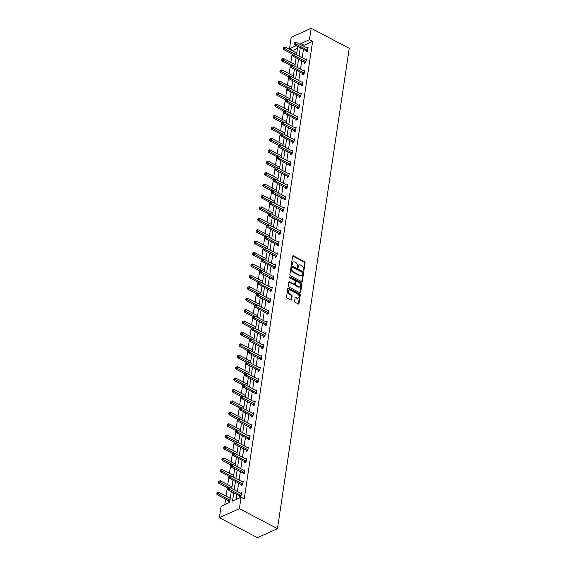 <?xml version="1.0" encoding="UTF-8"?>
<svg xmlns="http://www.w3.org/2000/svg" width="566" height="566" viewBox="0 0 566 566"><rect width="100%" height="100%" fill="white"/><g stroke="black" fill="none" stroke-linecap="round" stroke-linejoin="round"><path stroke-width="0.85" d="M303.44 270.654A0.58 0.41 65.7 0 0 303.949 270.378L305.088 262.751A0.828 0.587 65.7 0 0 304.572 261.704L293.351 255.811A0.828 0.587 65.7 0 0 292.622 256.207L291.483 263.834A0.58 0.41 65.7 0 0 292.353 264.294L292.502 263.303A2.639 1.875 65.7 0 1 293.407 261.945A2.639 1.875 65.7 0 1 294.844 262.051L295.777 262.546A2.639 1.875 65.7 0 1 297.426 265.893L297.277 266.876A0.58 0.41 65.7 0 0 298.155 267.336L298.296 266.353A2.639 1.875 65.7 0 1 299.209 264.994A2.639 1.875 65.7 0 1 300.638 265.1L301.572 265.588A2.639 1.875 65.7 0 1 303.22 268.935L303.072 269.925A0.58 0.41 65.7 0 0 303.44 270.654M303.404 270.64A0.58 0.41 65.7 0 0 303.411 270.626L304.55 262.992A0.828 0.587 65.7 0 0 304.034 261.945L292.813 256.058A0.828 0.587 65.7 0 0 292.686 256.002M292.353 264.294L291.815 264.534A0.58 0.41 65.7 0 0 291.815 264.534L292.502 263.303M298.155 267.336L297.61 267.584A0.58 0.41 65.7 0 0 297.61 267.584L298.296 266.353M294.589 301.275A0.828 0.587 65.7 0 0 295.105 302.315L298.254 303.97A0.828 0.587 65.7 0 0 298.99 303.581L300.256 295.105A0.828 0.587 65.7 0 0 299.739 294.058L288.519 288.172A0.828 0.587 65.7 0 0 287.79 288.561L286.523 297.037A0.828 0.587 65.7 0 0 287.04 298.077L290.839 300.079A0.828 0.587 65.7 0 0 291.568 299.683L292.113 296.06A0.828 0.587 65.7 0 0 291.596 295.013L289.707 294.023A2.207 1.564 65.7 0 1 288.342 291.978A2.207 1.564 65.7 0 1 289.085 290.089A2.207 1.564 65.7 0 1 290.287 290.181L297.674 294.058A2.207 1.564 65.7 0 1 299.039 296.103A2.207 1.564 65.7 0 1 298.289 297.992A2.207 1.564 65.7 0 1 297.093 297.9L295.862 297.256A0.828 0.587 65.7 0 0 295.134 297.645L294.589 301.275M309.446 39.712L312.616 41.382L244.236 498.915L241.066 497.245L239.361 508.664L277.46 528.665L349.25 48.308L311.151 28.3L309.446 39.712L300.893 43.582L300.737 44.643M301.593 281.635A0.828 0.587 65.7 0 0 302.322 281.245L303.588 272.77A0.828 0.587 65.7 0 0 303.072 271.722L291.858 265.829A0.828 0.587 65.7 0 0 291.129 266.225L289.856 274.701A0.828 0.587 65.7 0 0 290.372 275.741L301.593 281.635M301.919 283.934L300.652 292.41A0.828 0.587 65.7 0 1 299.923 292.806L288.702 286.912A0.828 0.587 65.7 0 1 288.193 285.865L288.731 282.236A0.828 0.587 65.7 0 1 289.459 281.847L294.016 284.238A0.828 0.587 65.7 0 0 294.745 283.849L295.105 281.444A0.828 0.587 65.7 0 0 294.589 280.396L289.849 277.906A0.58 0.41 65.7 0 1 289.997 276.901L301.409 282.894A0.828 0.587 65.7 0 1 301.919 283.934L301.381 284.182L300.114 292.657L300.652 292.41M231.275 491.571L229.655 502.41L221.108 506.28L219.396 517.692L257.495 537.7L277.46 528.665M232.06 486.314L231.43 486.597M235.47 463.483L234.848 463.766M238.887 440.652L238.258 440.942M242.298 417.828L241.668 418.111M245.708 394.997L245.078 395.28M249.118 372.166L248.495 372.449M252.535 349.335L251.905 349.625M255.945 326.511L255.316 326.794M259.355 303.68L258.726 303.963M262.765 280.849L262.143 281.132M266.183 258.025L265.553 258.308M269.593 235.194L268.963 235.477M273.003 212.363L272.373 212.646M276.413 189.532L275.791 189.822M279.823 166.708L279.201 166.991M283.241 143.877L282.611 144.16M286.651 121.046L286.021 121.329M290.061 98.215L289.438 98.505M293.471 75.391L292.848 75.674M296.888 52.56L296.259 52.843M297.539 48.209L292.657 50.416L292.587 50.912M292.127 53.968L290.874 62.331M290.422 65.38L289.169 73.743M288.717 76.792L287.464 85.162M287.012 88.211L285.759 96.574M285.306 99.623L284.054 107.986M283.601 111.042L282.349 119.405M281.889 122.454L280.644 130.817M280.184 133.866L278.939 142.229M278.479 145.285L277.234 153.648M276.774 156.697L275.522 165.06M275.069 168.109L273.817 176.472M273.364 179.528L272.112 187.891M271.659 190.94L270.406 199.303M269.954 202.352L268.701 210.722M268.242 213.771L266.996 222.134M266.536 225.183L265.291 233.546M264.831 236.602L263.586 244.965M263.126 248.014L261.874 256.377M261.421 259.426L260.169 267.789M259.716 270.845L258.464 279.208M258.011 282.257L256.759 290.62M256.306 293.669L255.054 302.032M254.594 305.088L253.349 313.451M252.889 316.5L251.644 324.863M251.184 327.912L249.939 336.282M249.479 339.331L248.226 347.694M247.774 350.743L246.521 359.106M246.069 362.162L244.816 370.525M244.363 373.574L243.111 381.937M242.658 384.986L241.406 393.349M240.953 396.405L239.701 404.768M239.241 407.817L237.996 416.18M237.536 419.229L236.291 427.592M235.831 430.648L234.586 439.011M234.126 442.06L232.874 450.423M232.421 453.472L231.169 461.835M230.716 464.891L229.463 473.254M229.011 476.303L227.758 484.666M227.306 487.722L226.053 496.085M225.593 499.134L224.78 504.617M295.183 63.972L294.553 64.262M291.766 86.803L291.143 87.086M288.356 109.634L287.726 109.917M284.946 132.465L284.316 132.748M281.535 155.289L280.906 155.572M278.118 178.12L277.496 178.403M274.708 200.951L274.078 201.234M271.298 223.775L270.668 224.065M267.888 246.606L267.258 246.889M264.471 269.437L263.848 269.72M261.06 292.268L260.431 292.551M257.65 315.092L257.021 315.382M254.24 337.923L253.61 338.206M250.823 360.754L250.2 361.037M247.413 383.585L246.79 383.868M244.003 406.409L243.373 406.692M240.592 429.24L239.963 429.523M237.182 452.071L236.553 452.354M233.765 474.895L233.142 475.185M230.355 497.726L229.725 498.009M229.81 501.384L228.841 501.823L228.961 501.002M292.657 50.416L289.481 48.747L291.193 37.335L311.151 28.3M219.396 517.692L239.361 508.664M233.751 492.866L232.513 501.115L241.066 497.245M300.277 47.7L299.025 56.062M298.572 59.112L297.32 67.474M296.867 70.531L295.615 78.893M295.162 81.943L293.91 90.305M293.457 93.355L292.205 101.717M291.752 104.774L290.5 113.136M290.04 116.186L288.794 124.548M288.335 127.598L287.089 135.96M286.629 139.017L285.384 147.379M284.924 150.429L283.672 158.791M283.219 161.841L281.967 170.203M281.514 173.26L280.262 181.622M279.809 184.672L278.557 193.034M278.104 196.091L276.852 204.453M276.392 207.503L275.147 215.865M274.687 218.915L273.442 227.277M272.982 230.334L271.737 238.696M271.277 241.746L270.024 250.108M269.572 253.158L268.319 261.52M267.867 264.577L266.614 272.939M266.161 275.989L264.909 284.351M264.456 287.401L263.204 295.763M262.751 298.82L261.499 307.182M261.039 310.232L259.794 318.594M259.334 321.651L258.089 330.013M257.629 333.063L256.384 341.425M255.924 344.475L254.672 352.837M254.219 355.894L252.967 364.256M252.514 367.306L251.262 375.668M250.809 378.718L249.556 387.08M249.104 390.137L247.851 398.499M247.392 401.549L246.146 409.911M245.686 412.961L244.441 421.323M243.981 424.38L242.736 432.742M242.276 435.792L241.024 444.154M240.571 447.211L239.319 455.573M238.866 458.623L237.614 466.985M237.161 470.035L235.909 478.397M235.456 481.454L234.204 489.816M296.358 45.641L289.481 48.747M231.735 488.515L232.98 480.152M233.44 477.103L234.685 468.74M235.145 465.684L236.397 457.321M236.85 454.272L238.102 445.909M238.555 442.86L239.807 434.497M240.26 431.441L241.512 423.078M241.965 420.029L243.217 411.666M243.67 408.617L244.922 400.254M245.382 397.198L246.627 388.835M247.087 385.786L248.333 377.423M248.792 374.374L250.038 366.011M250.497 362.955L251.75 354.592M252.203 351.543L253.455 343.18M253.908 340.124L255.16 331.761M255.613 328.712L256.865 320.349M257.318 317.3L258.57 308.937M259.03 305.881L260.275 297.518M260.735 294.469L261.98 286.106M262.44 283.057L263.685 274.694M264.145 271.638L265.397 263.275M265.85 260.226L267.102 251.863M267.555 248.814L268.808 240.451M269.26 237.395L270.513 229.032M270.965 225.983L272.218 217.62M272.671 214.564L273.923 206.201M274.383 203.152L275.628 194.789M276.088 191.74L277.333 183.377M277.793 180.321L279.038 171.958M279.498 168.909L280.75 160.546M281.203 157.497L282.455 149.134M282.908 146.078L284.16 137.715M284.613 134.666L285.865 126.303M286.318 123.254L287.57 114.891M288.03 111.835L289.276 103.472M289.735 100.423L290.981 92.06M291.44 89.004L292.686 80.641M293.146 77.592L294.398 69.229M294.851 66.18L296.103 57.817M296.556 54.761L297.808 46.398M312.616 41.382L304.069 45.252L303.907 46.313M303.454 49.362L302.202 57.725M301.749 60.781L300.496 69.144M300.044 72.193L298.791 80.556M298.339 83.612L297.086 91.975M296.626 95.024L295.381 103.387M294.921 106.436L293.676 114.799M293.216 117.855L291.971 126.218M291.511 129.267L290.259 137.63M289.806 140.679L288.554 149.042M288.101 152.098L286.849 160.461M286.396 163.51L285.144 171.873M284.691 174.922L283.439 183.285M282.979 186.341L281.734 194.704M281.274 197.753L280.029 206.116M279.569 209.172L278.323 217.535M277.864 220.584L276.611 228.947M276.158 231.996L274.906 240.359M274.453 243.415L273.201 251.778M272.748 254.827L271.496 263.19M271.043 266.239L269.791 274.602M269.338 277.658L268.086 286.021M267.626 289.07L266.381 297.433M265.921 300.482L264.676 308.845M264.216 311.901L262.971 320.264M262.511 323.313L261.259 331.676M260.806 334.732L259.553 343.095M259.101 346.144L257.848 354.507M257.396 357.556L256.143 365.919M255.69 368.975L254.438 377.338M253.978 380.387L252.733 388.75M252.273 391.799L251.028 400.162M250.568 403.218L249.323 411.581M248.863 414.63L247.611 422.993M247.158 426.042L245.906 434.405M245.453 437.461L244.201 445.824M243.748 448.873L242.496 457.236M242.043 460.292L240.791 468.655M240.331 471.704L239.085 480.067M238.626 483.116L237.38 491.479M236.921 494.535L236.185 499.453M304.069 45.252L300.893 43.582M240.515 493.127L241.526 492.675L240.982 496.332L239.63 496.941L239.751 496.12M242.22 481.716L243.231 481.256L242.687 484.913L241.335 485.529L241.456 484.708M243.932 470.296L244.936 469.844L244.392 473.501L243.04 474.11L243.168 473.296M245.637 458.885L246.642 458.432L246.097 462.089L244.745 462.698L244.873 461.877M247.342 447.473L248.347 447.013L247.802 450.67L246.458 451.286L246.578 450.465M249.047 436.053L250.059 435.601L249.507 439.258L248.163 439.867L248.283 439.053M250.752 424.642L251.764 424.189L251.212 427.846L249.868 428.455L249.988 427.634M252.457 413.23L253.469 412.77L252.917 416.427L251.573 417.043L251.693 416.222M254.162 401.81L255.174 401.358L254.629 405.015L253.278 405.624L253.398 404.803M255.867 390.398L256.879 389.939L256.334 393.603L254.983 394.212L255.103 393.391M257.58 378.987L258.584 378.527L258.039 382.184L256.688 382.793L256.815 381.979M259.285 367.567L260.289 367.115L259.744 370.772L258.393 371.381L258.52 370.56M260.99 356.156L261.994 355.696L261.45 359.353L260.098 359.969L260.226 359.148M262.695 344.736L263.699 344.284L263.155 347.941L261.81 348.55L261.931 347.736M264.4 333.324L265.412 332.872L264.86 336.529L263.515 337.138L263.636 336.317M266.105 321.913L267.117 321.453L266.565 325.11L265.221 325.726L265.341 324.905M267.81 310.493L268.822 310.041L268.277 313.698L266.926 314.307L267.046 313.493M269.515 299.081L270.527 298.629L269.982 302.286L268.631 302.895L268.751 302.074M271.22 287.67L272.232 287.21L271.687 290.867L270.336 291.483L270.456 290.662M272.932 276.25L273.937 275.798L273.392 279.455L272.041 280.064L272.168 279.243M274.637 264.838L275.642 264.379L275.097 268.043L273.746 268.652L273.873 267.831M276.342 253.427L277.347 252.967L276.802 256.624L275.458 257.233L275.578 256.419M278.048 242.007L279.059 241.555L278.507 245.212L277.163 245.821L277.283 245M279.753 230.595L280.764 230.136L280.212 233.793L278.868 234.409L278.988 233.588M281.458 219.184L282.469 218.724L281.925 222.381L280.573 222.99L280.694 222.176M283.163 207.764L284.174 207.312L283.63 210.969L282.278 211.578L282.399 210.757M284.868 196.352L285.88 195.893L285.335 199.55L283.983 200.166L284.104 199.345M286.58 184.933L287.585 184.481L287.04 188.138L285.689 188.747L285.816 187.933M288.285 173.521L289.29 173.069L288.745 176.726L287.394 177.335L287.521 176.514M289.99 162.109L290.995 161.65L290.45 165.307L289.099 165.923L289.226 165.102M291.695 150.69L292.707 150.238L292.155 153.895L290.811 154.504L290.931 153.683M293.4 139.278L294.412 138.819L293.86 142.483L292.516 143.092L292.636 142.271M295.105 127.866L296.117 127.407L295.565 131.064L294.221 131.673L294.341 130.859M296.81 116.447L297.822 115.995L297.277 119.652L295.926 120.261L296.046 119.44M298.515 105.035L299.527 104.576L298.982 108.233L297.631 108.849L297.751 108.028M300.221 93.623L301.232 93.164L300.688 96.821L299.336 97.43L299.456 96.616M301.933 82.204L302.937 81.752L302.393 85.409L301.041 86.018L301.169 85.197M303.638 70.792L304.642 70.333L304.098 73.99L302.746 74.606L302.874 73.785M305.343 59.373L306.348 58.921L305.803 62.578L304.458 63.187L304.579 62.373M307.048 47.961L308.06 47.509L307.508 51.166L306.164 51.775L306.284 50.954M299.209 264.994L298.664 265.235A2.639 1.875 65.7 0 0 297.758 266.593M293.407 261.945L292.87 262.192A2.639 1.875 65.7 0 0 291.964 263.551M301.728 281.684A0.828 0.587 65.7 0 0 301.784 281.486L303.051 273.01A0.828 0.587 65.7 0 0 302.534 271.97L291.32 266.077A0.828 0.587 65.7 0 0 291.186 266.027M302.598 273.102A0.58 0.41 65.7 0 0 302.237 272.366L292.389 267.194A0.58 0.41 65.7 0 0 291.879 267.47L291.723 268.51A2.639 1.875 65.7 0 0 293.379 271.857L300.107 275.394A2.639 1.875 65.7 0 0 301.536 275.5A2.639 1.875 65.7 0 0 302.442 274.142L302.598 273.102M291.851 267.442A0.58 0.41 65.7 0 0 291.341 267.718L291.879 267.47M301.536 275.5L300.999 275.741A2.639 1.875 65.7 0 1 299.57 275.635L292.834 272.105A2.639 1.875 65.7 0 1 291.186 268.758L291.341 267.718M294.462 284.274L293.924 284.514A0.828 0.587 65.7 0 1 293.471 284.479L288.922 282.094A0.828 0.587 65.7 0 0 288.794 282.038M289.488 277.163L300.864 283.134L301.409 282.894M298.735 286.714A2.207 1.564 65.7 0 0 299.93 286.806A2.207 1.564 65.7 0 0 300.68 284.917A2.207 1.564 65.7 0 0 299.308 282.873L296.704 281.507A0.828 0.587 65.7 0 0 295.976 281.896L295.615 284.302A0.828 0.587 65.7 0 0 296.131 285.349L298.735 286.714L298.197 286.962A2.207 1.564 65.7 0 0 299.393 287.047L299.93 286.806M296.259 281.472L295.721 281.719A0.828 0.587 65.7 0 0 295.438 282.144L295.976 281.896M298.197 286.962L295.594 285.597A0.828 0.587 65.7 0 1 295.077 284.549L295.438 282.144M301.381 284.182A0.828 0.587 65.7 0 0 300.864 283.134M298.289 297.992L297.751 298.232A2.207 1.564 65.7 0 1 296.556 298.148L295.325 297.497A0.828 0.587 65.7 0 0 295.197 297.447M289.085 290.089L288.547 290.337A2.207 1.564 65.7 0 0 287.797 292.226A2.207 1.564 65.7 0 0 289.169 294.263L289.707 294.023M290.966 300.129A0.828 0.587 65.7 0 0 291.03 299.93L291.575 296.301A0.828 0.587 65.7 0 0 291.058 295.254L289.169 294.263M298.388 304.02A0.828 0.587 65.7 0 0 298.445 303.822L299.711 295.346A0.828 0.587 65.7 0 0 299.195 294.306L287.981 288.412A0.828 0.587 65.7 0 0 287.846 288.363M296.803 53.126L285.243 47.063L284.974 48.888L283.623 49.504L292.473 54.145M283.821 48.089L283.934 47.36L283.283 48.336L283.821 48.089L294.051 53.657M283.934 47.36L285.243 47.063M283.623 49.504L283.283 48.336M307.635 50.346L307.543 50.254A0.842 0.594 65.7 0 0 307.317 50.077L295.763 44.007L296.032 42.181L307.593 48.244A0.842 0.594 65.7 0 0 307.833 48.315L307.932 48.322M306.786 51.492L306.199 50.862A0.842 0.594 65.7 0 0 305.965 50.685L294.412 44.615L295.763 44.007L294.61 43.207L294.723 42.478L294.179 42.719L294.072 43.455L294.61 43.207M294.072 43.455L294.412 44.615M296.032 42.181L294.723 42.478M295.098 64.545A0.842 0.594 -114.3 0 1 295.091 64.545L283.538 58.475L283.262 60.307L281.918 60.916L290.768 65.564L290.662 66.279L291.2 66.038L291.306 65.302L290.768 65.55M282.116 59.508L282.229 58.772L281.578 59.748L282.116 59.508L292.339 65.069M282.229 58.772L283.538 58.475M281.918 60.916L281.578 59.748M293.386 75.957L281.833 69.887L281.557 71.719L280.212 72.328L289.063 76.976L288.957 77.698L289.601 76.721L289.063 76.962M280.411 70.92L280.524 70.191L279.873 71.167L280.411 70.92L290.634 76.488M280.524 70.191L281.833 69.887M280.212 72.328L279.873 71.167M305.923 61.758L305.838 61.666A0.842 0.594 65.7 0 0 305.612 61.489L294.051 55.418L294.327 53.593L305.881 59.663A0.842 0.594 65.7 0 0 306.128 59.734L306.227 59.741M305.081 62.904L304.494 62.281A0.842 0.594 65.7 0 0 304.26 62.097L292.707 56.034L294.051 55.418L292.905 54.626L293.018 53.89L292.473 54.138L292.367 54.867L292.905 54.626M292.367 54.867L292.707 56.034M294.327 53.593L293.018 53.89M304.218 73.177L304.133 73.085A0.842 0.594 65.7 0 0 303.907 72.908L292.346 66.838L292.622 65.005L304.175 71.075A0.842 0.594 65.7 0 0 304.423 71.146L304.522 71.153M303.376 74.323L302.782 73.693A0.842 0.594 65.7 0 0 302.555 73.516L291.002 67.446L292.346 66.838L291.2 66.038M290.662 66.279L291.002 67.446M292.622 65.005L291.306 65.302M291.681 87.376A0.842 0.594 -114.3 0 1 291.681 87.369L280.128 81.306L279.852 83.131L278.507 83.747L287.358 88.395M278.705 82.332L278.812 81.603L278.168 82.579L278.705 82.332L288.929 87.9M278.812 81.603L280.128 81.306M278.507 83.747L278.168 82.579M302.513 84.589L302.428 84.497A0.842 0.594 65.7 0 0 302.202 84.32L290.641 78.249L290.917 76.424L302.47 82.487A0.842 0.594 65.7 0 0 302.718 82.558L302.817 82.565M301.671 85.735L301.077 85.105A0.842 0.594 65.7 0 0 300.85 84.928L289.297 78.858L290.641 78.249L289.495 77.45M288.957 77.698L289.297 78.858M290.917 76.424L289.601 76.721M289.976 98.788L278.422 92.718L278.147 94.55L276.795 95.159L285.653 99.807L285.54 100.529L286.085 100.281L286.191 99.552L285.653 99.793M277 93.751L277.107 93.015L276.463 93.991L277 93.751L287.224 99.312M277.107 93.015L278.422 92.718M276.795 95.159L276.463 93.991M300.808 96.001L300.723 95.909A0.842 0.594 65.7 0 0 300.489 95.732L288.936 89.669L289.212 87.836L300.765 93.906A0.842 0.594 65.7 0 0 301.013 93.977L301.112 93.984M299.966 97.147L299.372 96.524A0.842 0.594 65.7 0 0 299.145 96.347L287.585 90.277L288.936 89.669L287.79 88.869L287.896 88.133L287.252 89.11L287.79 88.869M287.252 89.11L287.585 90.277M289.212 87.836L287.896 88.133M288.271 110.2L276.717 104.137L276.441 105.962L275.09 106.571L283.941 111.219L283.835 111.941L284.38 111.693L284.486 110.964L283.948 111.205M275.295 105.163L275.401 104.434L274.751 105.41L275.295 105.163L285.519 110.731M275.401 104.434L276.717 104.137M275.09 106.571L274.751 105.41M299.103 107.42L299.018 107.328A0.842 0.594 65.7 0 0 298.784 107.151L287.231 101.081L287.507 99.248L299.06 105.318A0.842 0.594 65.7 0 0 299.308 105.389L299.407 105.396M298.261 108.566L297.666 107.936A0.842 0.594 65.7 0 0 297.44 107.759L285.88 101.689L287.231 101.081L286.085 100.281M285.54 100.529L285.88 101.689M287.507 99.248L286.191 99.552M286.566 121.619L275.005 115.549L274.736 117.374L273.385 117.99L282.236 122.638M273.59 116.575L273.696 115.846L273.045 116.822L273.59 116.575L283.814 122.143M273.696 115.846L275.005 115.549M273.385 117.99L273.045 116.822M297.398 118.832L297.313 118.74A0.842 0.594 65.7 0 0 297.079 118.563L285.526 112.493L285.795 110.667L297.355 116.73A0.842 0.594 65.7 0 0 297.596 116.808L297.702 116.808M296.549 119.978L295.961 119.348A0.842 0.594 65.7 0 0 295.735 119.171L284.174 113.108L285.526 112.493L284.38 111.693M283.835 111.941L284.174 113.108M285.795 110.667L284.486 110.964M284.861 133.031L273.3 126.961L273.031 128.793L271.68 129.402L280.531 134.05L280.425 134.772L281.076 133.795L280.538 134.036M271.878 127.994L271.991 127.258L271.34 128.234L271.878 127.994L282.109 133.555M271.991 127.258L273.3 126.961M271.68 129.402L271.34 128.234M295.693 130.244L295.601 130.152A0.842 0.594 65.7 0 0 295.374 129.975L283.821 123.912L284.09 122.079L295.65 128.149A0.842 0.594 65.7 0 0 295.891 128.22L295.99 128.227M294.844 131.39L294.256 130.767A0.842 0.594 65.7 0 0 294.023 130.59L282.469 124.52L283.821 123.912L282.667 123.112L282.781 122.376L282.13 123.353L282.667 123.112M282.13 123.353L282.469 124.52M284.09 122.079L282.781 122.376M283.156 144.443L271.595 138.38L271.326 140.205L269.975 140.814L278.826 145.462L278.72 146.184L279.371 145.207L278.826 145.455M270.173 139.406L270.286 138.677L269.635 139.653L270.173 139.406L280.403 144.974M270.286 138.677L271.595 138.38M269.975 140.814L269.635 139.653M293.987 141.663L293.895 141.571A0.842 0.594 65.7 0 0 293.669 141.394L282.116 135.324L282.384 133.491L293.945 139.561A0.842 0.594 65.7 0 0 294.186 139.632L294.285 139.639M293.138 142.809L292.551 142.179A0.842 0.594 65.7 0 0 292.318 142.002L280.764 135.932L282.116 135.324L280.962 134.524M280.425 134.772L280.764 135.932M282.384 133.491L281.076 133.795M281.451 155.862L269.89 149.792L269.614 151.624L268.27 152.233L277.121 156.881M268.468 150.825L268.581 150.089L267.93 151.065L268.468 150.825L278.691 156.386M268.581 150.089L269.89 149.792M268.27 152.233L267.93 151.065M292.282 153.075L292.19 152.983A0.842 0.594 65.7 0 0 291.964 152.806L280.403 146.736L280.679 144.91L292.24 150.981A0.842 0.594 65.7 0 0 292.481 151.051L292.58 151.051M291.433 154.221L290.846 153.591A0.842 0.594 65.7 0 0 290.613 153.414L279.059 147.351L280.403 146.736L279.257 145.936M278.72 146.184L279.059 147.351M280.679 144.91L279.371 145.207M279.738 167.274L268.185 161.204L267.909 163.036L266.565 163.645L275.416 168.293L275.309 169.015L275.953 168.038L275.416 168.279M266.763 162.237L266.876 161.508L266.225 162.477L266.763 162.237L276.986 167.805M266.876 161.508L268.185 161.204M266.565 163.645L266.225 162.477M290.57 164.494L290.485 164.402A0.842 0.594 65.7 0 0 290.259 164.218L278.698 158.155L278.974 156.322L290.528 162.392A0.842 0.594 65.7 0 0 290.775 162.463L290.874 162.47M289.728 165.633L289.141 165.01A0.842 0.594 65.7 0 0 288.908 164.833L277.354 158.763L278.698 158.155L277.552 157.355L277.665 156.619L277.121 156.867L277.015 157.596L277.552 157.355M277.015 157.596L277.354 158.763M278.974 156.322L277.665 156.619M278.033 178.686L266.48 172.623L266.204 174.448L264.86 175.064L273.711 179.705L273.604 180.427L274.142 180.186L274.248 179.45L273.711 179.698M265.058 173.649L265.164 172.92L264.52 173.896L265.058 173.649L275.281 179.217M265.164 172.92L266.48 172.623M264.86 175.064L264.52 173.896M288.865 175.906L288.78 175.814A0.842 0.594 65.7 0 0 288.554 175.637L276.993 169.567L277.269 167.741L288.823 173.804A0.842 0.594 65.7 0 0 289.07 173.875L289.169 173.882M288.023 177.052L287.429 176.422A0.842 0.594 65.7 0 0 287.203 176.245L275.649 170.175L276.993 169.567L275.847 168.767M275.309 169.015L275.649 170.175M277.269 167.741L275.953 168.038M276.328 190.105L264.775 184.035L264.499 185.867L263.155 186.476L272.005 191.124M263.353 185.068L263.459 184.332L262.815 185.308L263.353 185.068L273.576 190.629M263.459 184.332L264.775 184.035M263.155 186.476L262.815 185.308M287.16 187.318L287.075 187.226A0.842 0.594 65.7 0 0 286.849 187.049L275.288 180.979L275.564 179.153L287.118 185.224A0.842 0.594 65.7 0 0 287.365 185.294L287.464 185.301M286.318 188.464L285.724 187.841A0.842 0.594 65.7 0 0 285.497 187.657L273.937 181.594L275.288 180.979L274.142 180.186M273.604 180.427L273.937 181.594M275.564 179.153L274.248 179.45M274.623 201.517L263.07 195.447L262.794 197.279L261.442 197.888L270.3 202.536L270.187 203.258L270.732 203.01L270.838 202.281L270.3 202.522M261.648 196.48L261.754 195.751L261.11 196.727L261.648 196.48L271.871 202.048M261.754 195.751L263.07 195.447M261.442 197.888L261.11 196.727M285.455 198.737L285.37 198.645A0.842 0.594 65.7 0 0 285.137 198.468L273.583 192.398L273.859 190.565L285.413 196.635A0.842 0.594 65.7 0 0 285.66 196.706L285.759 196.713M284.613 199.883L284.019 199.253A0.842 0.594 65.7 0 0 283.792 199.076L272.232 193.006L273.583 192.398L272.437 191.598L272.543 190.862L271.892 191.839L272.437 191.598M271.892 191.839L272.232 193.006M273.859 190.565L272.543 190.862M272.918 212.929L261.365 206.866L261.089 208.691L259.737 209.307L268.588 213.955L268.482 214.67L269.02 214.429L269.133 213.693L268.595 213.941M259.943 207.892L260.049 207.163L259.398 208.139L259.943 207.892L270.166 213.46M260.049 207.163L261.365 206.866M259.737 209.307L259.398 208.139M283.75 210.149L283.665 210.057A0.842 0.594 65.7 0 0 283.432 209.88L271.878 203.81L272.154 201.984L283.707 208.047A0.842 0.594 65.7 0 0 283.955 208.118L284.054 208.125M282.901 211.295L282.314 210.665A0.842 0.594 65.7 0 0 282.087 210.488L270.527 204.418L271.878 203.81L270.732 203.01M270.187 203.258L270.527 204.418M272.154 201.984L270.838 202.281M271.213 224.348L259.653 218.278L259.384 220.11L258.032 220.719L266.883 225.367M258.238 219.311L258.344 218.575L257.693 219.551L258.238 219.311L268.461 224.872M258.344 218.575L259.653 218.278M258.032 220.719L257.693 219.551M282.045 221.561L281.96 221.469A0.842 0.594 65.7 0 0 281.726 221.292L270.173 215.229L270.442 213.396L282.002 219.466A0.842 0.594 65.7 0 0 282.243 219.537L282.342 219.544M281.196 222.707L280.609 222.084A0.842 0.594 65.7 0 0 280.382 221.907L268.822 215.837L270.173 215.229L269.02 214.429M268.482 214.67L268.822 215.837M270.442 213.396L269.133 213.693M269.508 235.76L257.947 229.697L257.679 231.522L256.327 232.131L265.178 236.779L265.072 237.501L265.723 236.524L265.178 236.765M256.525 230.723L256.639 229.994L255.988 230.97L256.525 230.723L266.756 236.291M256.639 229.994L257.947 229.697M256.327 232.131L255.988 230.97M280.34 232.98L280.248 232.888A0.842 0.594 65.7 0 0 280.021 232.711L268.468 226.641L268.737 224.808L280.297 230.878A0.842 0.594 65.7 0 0 280.538 230.949L280.637 230.956M279.491 234.126L278.904 233.496A0.842 0.594 65.7 0 0 278.67 233.319L267.117 227.249L268.468 226.641L267.315 225.841L267.428 225.112L266.89 225.353L266.777 226.089L267.315 225.841M266.777 226.089L267.117 227.249M268.737 224.808L267.428 225.112M267.803 247.179L256.242 241.109L255.974 242.934L254.622 243.55L263.473 248.198L263.367 248.913L264.018 247.936L263.473 248.184M254.82 242.135L254.933 241.406L254.283 242.382L254.82 242.135L265.051 247.703M254.933 241.406L256.242 241.109M254.622 243.55L254.283 242.382M278.635 244.392L278.543 244.3A0.842 0.594 65.7 0 0 278.316 244.123L266.763 238.053L267.032 236.227L278.592 242.29A0.842 0.594 65.7 0 0 278.833 242.368L278.932 242.368M277.786 245.538L277.199 244.908A0.842 0.594 65.7 0 0 276.965 244.731L265.412 238.668L266.763 238.053L265.61 237.253M265.072 237.501L265.412 238.668M267.032 236.227L265.723 236.524M266.098 258.591A0.842 0.594 -114.3 0 1 266.091 258.591L254.537 252.521L254.261 254.353L252.917 254.962L261.768 259.61M253.115 253.554L253.228 252.818L252.578 253.794L253.115 253.554L263.339 259.115M253.228 252.818L254.537 252.521M252.917 254.962L252.578 253.794M276.923 255.804L276.838 255.712A0.842 0.594 65.7 0 0 276.611 255.535L265.051 249.472L265.327 247.639L276.88 253.71A0.842 0.594 65.7 0 0 277.128 253.78L277.227 253.787M276.081 256.95L275.493 256.327A0.842 0.594 65.7 0 0 275.26 256.15L263.706 250.08L265.051 249.472L263.905 248.672M263.367 248.913L263.706 250.08M265.327 247.639L264.018 247.936M264.386 270.003L252.832 263.94L252.556 265.765L251.212 266.374L260.063 271.022L259.957 271.744L260.494 271.496L260.601 270.767L260.063 271.015M251.41 264.966L251.516 264.237L250.872 265.213L251.41 264.966L261.634 270.534M251.516 264.237L252.832 263.94M251.212 266.374L250.872 265.213M275.218 267.223L275.133 267.131A0.842 0.594 65.7 0 0 274.906 266.954L263.346 260.884L263.622 259.051L275.175 265.121A0.842 0.594 65.7 0 0 275.423 265.192L275.522 265.199M274.376 268.369L273.781 267.739A0.842 0.594 65.7 0 0 273.555 267.562L262.001 261.492L263.346 260.884L262.2 260.084L262.306 259.355L261.768 259.596L261.662 260.332L262.2 260.084M261.662 260.332L262.001 261.492M263.622 259.051L262.306 259.355M262.681 281.422L251.127 275.352L250.851 277.184L249.507 277.793L258.358 282.441L258.252 283.156L258.789 282.915L258.895 282.179L258.358 282.427M249.705 276.385L249.811 275.649L249.167 276.625L249.705 276.385L259.928 281.946M249.811 275.649L251.127 275.352M249.507 277.793L249.167 276.625M273.512 278.635L273.428 278.543A0.842 0.594 65.7 0 0 273.201 278.366L261.641 272.296L261.916 270.47L273.47 276.541A0.842 0.594 65.7 0 0 273.718 276.611L273.817 276.611M272.671 279.781L272.076 279.151A0.842 0.594 65.7 0 0 271.85 278.974L260.296 272.911L261.641 272.296L260.494 271.496M259.957 271.744L260.296 272.911M261.916 270.47L260.601 270.767M260.976 292.834L249.422 286.764L249.146 288.596L247.795 289.205L256.653 293.853M248 287.797L248.106 287.068L247.462 288.037L248 287.797L258.223 293.365M248.106 287.068L249.422 286.764M247.795 289.205L247.462 288.037M271.807 290.054L271.722 289.962A0.842 0.594 65.7 0 0 271.489 289.778L259.935 283.715L260.211 281.882L271.765 287.952A0.842 0.594 65.7 0 0 272.013 288.023L272.112 288.03M270.965 291.193L270.371 290.57A0.842 0.594 65.7 0 0 270.145 290.393L258.584 284.323L259.935 283.715L258.789 282.915M258.252 283.156L258.584 284.323M260.211 281.882L258.895 282.179M259.27 304.246L247.717 298.183L247.441 300.008L246.09 300.624L254.941 305.265L254.834 305.987L255.379 305.746L255.485 305.01L254.948 305.258M246.295 299.209L246.401 298.48L245.75 299.456L246.295 299.209L256.518 304.777M246.401 298.48L247.717 298.183M246.09 300.624L245.75 299.456M270.102 301.466L270.017 301.374A0.842 0.594 65.7 0 0 269.784 301.197L258.23 295.127L258.506 293.301L270.06 299.364A0.842 0.594 65.7 0 0 270.307 299.435L270.406 299.442M269.26 302.612L268.666 301.982A0.842 0.594 65.7 0 0 268.44 301.805L256.879 295.735L258.23 295.127L257.084 294.327L257.19 293.598L256.54 294.575L257.084 294.327M256.54 294.575L256.879 295.735M258.506 293.301L257.19 293.598M257.565 315.665L246.005 309.595L245.736 311.427L244.385 312.036L253.235 316.684L253.129 317.399L253.667 317.158L253.78 316.422L253.243 316.67M244.59 310.628L244.696 309.892L244.045 310.868L244.59 310.628L254.813 316.189M244.696 309.892L246.005 309.595M244.385 312.036L244.045 310.868M268.397 312.878L268.312 312.786A0.842 0.594 65.7 0 0 268.079 312.609L256.525 306.539L256.794 304.713L268.355 310.784A0.842 0.594 65.7 0 0 268.595 310.854L268.701 310.861M267.548 314.024L266.961 313.401A0.842 0.594 65.7 0 0 266.735 313.217L255.174 307.154L256.525 306.539L255.379 305.746M254.834 305.987L255.174 307.154M256.794 304.713L255.485 305.01M255.86 327.077L244.3 321.007L244.031 322.839L242.68 323.448L251.53 328.096M242.878 322.04L242.991 321.311L242.34 322.287L242.878 322.04L253.108 327.608M242.991 321.311L244.3 321.007M242.68 323.448L242.34 322.287M266.692 324.297L266.6 324.205A0.842 0.594 65.7 0 0 266.374 324.028L254.82 317.958L255.089 316.125L266.65 322.195A0.842 0.594 65.7 0 0 266.89 322.266L266.989 322.273M265.843 325.443L265.256 324.813A0.842 0.594 65.7 0 0 265.022 324.636L253.469 318.566L254.82 317.958L253.667 317.158M253.129 317.399L253.469 318.566M255.089 316.125L253.78 316.422M254.155 338.489L242.595 332.426L242.326 334.251L240.975 334.867L249.825 339.515M241.173 333.452L241.286 332.723L240.635 333.699L241.173 333.452L251.403 339.02M241.286 332.723L242.595 332.426M240.975 334.867L240.635 333.699M264.987 335.709L264.895 335.617A0.842 0.594 65.7 0 0 264.669 335.44L253.115 329.37L253.384 327.544L264.945 333.607A0.842 0.594 65.7 0 0 265.185 333.678L265.284 333.685M264.138 336.855L263.551 336.225A0.842 0.594 65.7 0 0 263.317 336.048L251.764 329.978L253.115 329.37L251.962 328.57L252.075 327.841L251.537 328.082L251.424 328.818L251.962 328.57M251.424 328.818L251.764 329.978M253.384 327.544L252.075 327.841M252.45 349.908L240.89 343.838L240.614 345.67L239.269 346.279L248.12 350.927L248.014 351.649L248.665 350.672L248.12 350.913M239.468 344.871L239.581 344.135L238.93 345.111L239.468 344.871L249.691 350.432M239.581 344.135L240.89 343.838M239.269 346.279L238.93 345.111M263.275 347.121L263.19 347.029A0.842 0.594 65.7 0 0 262.964 346.852L251.403 340.789L251.679 338.956L263.232 345.027A0.842 0.594 65.7 0 0 263.48 345.097L263.579 345.104M262.433 348.267L261.846 347.644A0.842 0.594 65.7 0 0 261.612 347.467L250.059 341.397L251.403 340.789L250.257 339.989L250.37 339.253L249.825 339.501L249.719 340.23L250.257 339.989M249.719 340.23L250.059 341.397M251.679 338.956L250.37 339.253M250.738 361.32L239.185 355.257L238.909 357.082L237.564 357.691L246.415 362.339M237.762 356.283L237.876 355.554L237.225 356.53L237.762 356.283L247.986 361.851M237.876 355.554L239.185 355.257M237.564 357.691L237.225 356.53M261.57 358.54L261.485 358.448A0.842 0.594 65.7 0 0 261.259 358.271L249.698 352.201L249.974 350.368L261.527 356.439A0.842 0.594 65.7 0 0 261.775 356.509L261.874 356.516M260.728 359.686L260.134 359.056A0.842 0.594 65.7 0 0 259.907 358.879L248.354 352.809L249.698 352.201L248.552 351.401M248.014 351.649L248.354 352.809M249.974 350.368L248.665 350.672M249.033 372.739L237.479 366.669L237.204 368.494L235.859 369.11L244.71 373.758M236.057 367.695L236.164 366.966L235.52 367.942L236.057 367.695L246.281 373.263M236.164 366.966L237.479 366.669M235.859 369.11L235.52 367.942M259.865 369.952L259.78 369.86A0.842 0.594 65.7 0 0 259.553 369.683L247.993 363.613L248.269 361.787L259.822 367.85A0.842 0.594 65.7 0 0 260.07 367.928L260.169 367.928M259.023 371.098L258.429 370.468A0.842 0.594 65.7 0 0 258.202 370.291L246.649 364.228L247.993 363.613L246.847 362.813L246.953 362.084L246.415 362.325L246.309 363.061L246.847 362.813M246.309 363.061L246.649 364.228M248.269 361.787L246.953 362.084M247.328 384.151L235.774 378.081L235.498 379.913L234.147 380.522L243.005 385.17L242.892 385.892L243.437 385.644L243.543 384.915L243.005 385.156M234.352 379.114L234.458 378.378L233.815 379.354L234.352 379.114L244.576 384.675M234.458 378.378L235.774 378.081M234.147 380.522L233.815 379.354M258.16 381.364L258.075 381.272A0.842 0.594 65.7 0 0 257.841 381.095L246.288 375.032L246.564 373.199L258.117 379.27A0.842 0.594 65.7 0 0 258.365 379.34L258.464 379.347M257.318 382.51L256.723 381.887A0.842 0.594 65.7 0 0 256.497 381.71L244.936 375.64L246.288 375.032L245.142 374.232L245.248 373.496L244.604 374.473L245.142 374.232M244.604 374.473L244.936 375.64M246.564 373.199L245.248 373.496M245.623 395.563L234.069 389.5L233.793 391.325L232.442 391.934L241.3 396.582L241.187 397.304L241.732 397.056L241.838 396.327L241.3 396.575M232.647 390.526L232.753 389.797L232.102 390.773L232.647 390.526L242.871 396.094M232.753 389.797L234.069 389.5M232.442 391.934L232.102 390.773M256.455 392.783L256.37 392.691A0.842 0.594 65.7 0 0 256.136 392.514L244.583 386.444L244.859 384.611L256.412 390.682A0.842 0.594 65.7 0 0 256.66 390.752L256.759 390.759M255.613 393.929L255.018 393.299A0.842 0.594 65.7 0 0 254.792 393.122L243.231 387.052L244.583 386.444L243.437 385.644M242.892 385.892L243.231 387.052M244.859 384.611L243.543 384.915M243.918 406.982L232.364 400.912L232.088 402.744L230.737 403.353L239.588 408.001M230.942 401.945L231.048 401.209L230.397 402.185L230.942 401.945L241.166 407.506M231.048 401.209L232.364 400.912M230.737 403.353L230.397 402.185M254.75 404.195L254.665 404.103A0.842 0.594 65.7 0 0 254.431 403.926L242.878 397.856L243.147 396.03L254.707 402.101A0.842 0.594 65.7 0 0 254.955 402.171L255.054 402.171M253.901 405.341L253.313 404.711A0.842 0.594 65.7 0 0 253.087 404.534L241.526 398.471L242.878 397.856L241.732 397.056M241.187 397.304L241.526 398.471M243.147 396.03L241.838 396.327M242.213 418.394L230.652 412.324L230.383 414.156L229.032 414.765L237.883 419.413L237.777 420.135L238.428 419.158L237.89 419.399M229.23 413.357L229.343 412.628L228.692 413.597L229.23 413.357L239.46 418.925M229.343 412.628L230.652 412.324M229.032 414.765L228.692 413.597M253.044 415.614L252.96 415.522A0.842 0.594 65.7 0 0 252.726 415.338L241.173 409.275L241.441 407.442L253.002 413.513A0.842 0.594 65.7 0 0 253.243 413.583L253.342 413.59M252.195 416.753L251.608 416.13A0.842 0.594 65.7 0 0 251.382 415.953L239.821 409.883L241.173 409.275L240.019 408.475L240.133 407.739L239.482 408.716L240.019 408.475M239.482 408.716L239.821 409.883M241.441 407.442L240.133 407.739M240.508 429.806L228.947 423.743L228.678 425.568L227.327 426.184L236.178 430.825L236.072 431.547L236.722 430.57L236.178 430.818M227.525 424.769L227.638 424.04L226.987 425.016L227.525 424.769L237.755 430.337M227.638 424.04L228.947 423.743M227.327 426.184L226.987 425.016M251.339 427.026L251.247 426.934A0.842 0.594 65.7 0 0 251.021 426.757L239.468 420.687L239.736 418.861L251.297 424.925A0.842 0.594 65.7 0 0 251.537 424.995L251.637 425.002M250.49 428.172L249.903 427.542A0.842 0.594 65.7 0 0 249.67 427.365L238.116 421.295L239.468 420.687L238.314 419.887M237.777 420.135L238.116 421.295M239.736 418.861L238.428 419.158M238.802 441.225L227.242 435.155L226.973 436.987L225.622 437.596L234.473 442.244M225.82 436.188L225.933 435.452L225.282 436.428L225.82 436.188L236.043 441.749M225.933 435.452L227.242 435.155M225.622 437.596L225.282 436.428M249.634 438.438L249.542 438.346A0.842 0.594 65.7 0 0 249.316 438.169L237.755 432.099L238.031 430.273L249.592 436.344A0.842 0.594 65.7 0 0 249.832 436.414L249.931 436.421M248.785 439.584L248.198 438.961A0.842 0.594 65.7 0 0 247.965 438.777L236.411 432.714L237.755 432.099L236.609 431.306M236.072 431.547L236.411 432.714M238.031 430.273L236.722 430.57M237.09 452.637L225.537 446.567L225.261 448.399L223.917 449.008L232.768 453.656L232.661 454.378L233.305 453.401L232.768 453.642M224.115 447.6L224.228 446.871L223.577 447.848L224.115 447.6L234.338 453.168M224.228 446.871L225.537 446.567M223.917 449.008L223.577 447.848M247.922 449.857L247.837 449.765A0.842 0.594 65.7 0 0 247.611 449.588L236.05 443.518L236.326 441.685L247.88 447.756A0.842 0.594 65.7 0 0 248.127 447.826L248.226 447.833M247.08 451.003L246.493 450.373A0.842 0.594 65.7 0 0 246.26 450.196L234.706 444.126L236.05 443.518L234.904 442.718L235.017 441.982L234.473 442.23L234.366 442.959L234.904 442.718M234.366 442.959L234.706 444.126M236.326 441.685L235.017 441.982M235.385 464.049L223.832 457.986L223.556 459.811L222.212 460.427L231.062 465.075L230.956 465.79L231.494 465.549L231.6 464.813L231.062 465.061M222.41 459.012L222.516 458.283L221.872 459.259L222.41 459.012L232.633 464.58M222.516 458.283L223.832 457.986M222.212 460.427L221.872 459.259M246.217 461.269L246.132 461.177A0.842 0.594 65.7 0 0 245.906 461L234.345 454.93L234.621 453.104L246.175 459.168A0.842 0.594 65.7 0 0 246.422 459.238L246.521 459.245M245.375 462.415L244.781 461.785A0.842 0.594 65.7 0 0 244.554 461.608L233.001 455.538L234.345 454.93L233.199 454.13M232.661 454.378L233.001 455.538M234.621 453.104L233.305 453.401M233.68 475.468L222.127 469.398L221.851 471.23L220.507 471.839L229.357 476.487M220.705 470.431L220.811 469.695L220.167 470.671L220.705 470.431L230.928 475.992M220.811 469.695L222.127 469.398M220.507 471.839L220.167 470.671M244.512 472.681L244.427 472.589A0.842 0.594 65.7 0 0 244.201 472.412L232.64 466.349L232.916 464.516L244.47 470.587A0.842 0.594 65.7 0 0 244.717 470.657L244.816 470.664M243.67 473.827L243.076 473.204A0.842 0.594 65.7 0 0 242.849 473.027L231.296 466.957L232.64 466.349L231.494 465.549M230.956 465.79L231.296 466.957M232.916 464.516L231.6 464.813M231.975 486.88L220.422 480.817L220.146 482.642L218.794 483.251L227.652 487.899L227.539 488.621L228.084 488.373L228.19 487.644L227.652 487.885M219 481.843L219.106 481.114L218.462 482.091L219 481.843L229.223 487.411M219.106 481.114L220.422 480.817M218.794 483.251L218.462 482.091M242.807 484.1L242.722 484.008A0.842 0.594 65.7 0 0 242.489 483.831L230.935 477.761L231.211 475.928L242.764 481.999A0.842 0.594 65.7 0 0 243.012 482.069L243.111 482.076M241.965 485.246L241.371 484.616A0.842 0.594 65.7 0 0 241.144 484.439L229.584 478.369L230.935 477.761L229.789 476.961L229.895 476.232L229.251 477.202L229.789 476.961M229.251 477.202L229.584 478.369M231.211 475.928L229.895 476.232M230.27 498.299L218.717 492.229L218.441 494.054L217.089 494.67L228.65 500.733A0.842 0.594 -114.3 0 1 228.876 500.91L229.471 501.54M217.294 493.255L217.401 492.526L216.75 493.502L217.294 493.255L229.994 500.125L228.65 500.733M217.401 492.526L218.717 492.229M217.089 494.67L216.75 493.502M241.102 495.512L241.017 495.42A0.842 0.594 65.7 0 0 240.783 495.243L229.23 489.173L229.506 487.347L241.059 493.411A0.842 0.594 65.7 0 0 241.307 493.488L241.406 493.488M240.26 496.658L239.666 496.028A0.842 0.594 65.7 0 0 239.439 495.851L227.879 489.788L229.23 489.173L228.084 488.373M227.539 488.621L227.879 489.788M229.506 487.347L228.19 487.644M303.411 270.626L303.949 270.378M292.813 256.058L293.351 255.811M304.034 261.945L304.572 261.704M304.55 262.992L305.088 262.751M291.32 266.077L291.858 265.829M302.534 271.97L303.072 271.722M303.051 273.01L303.588 272.77M301.784 281.486L302.322 281.245M291.186 268.758L291.723 268.51M292.834 272.105L293.379 271.857M299.57 275.635L300.107 275.394M288.922 282.094L289.459 281.847M293.471 284.479L294.016 284.238M289.495 277.128L289.997 276.901M295.077 284.549L295.615 284.302M295.594 285.597L296.131 285.349M295.325 297.497L295.862 297.256M296.556 298.148L297.093 297.9M291.058 295.254L291.596 295.013M291.575 296.301L292.113 296.06M291.03 299.93L291.568 299.683M287.981 288.412L288.519 288.172M299.195 294.306L299.739 294.058M299.711 295.346L300.256 295.105M298.445 303.822L298.99 303.581M307.543 50.254L306.199 50.862M307.317 50.077L305.965 50.685M305.838 61.666L304.494 62.281M305.612 61.489L304.26 62.097M304.133 73.085L302.782 73.693M303.907 72.908L302.555 73.516M302.428 84.497L301.077 85.105M302.202 84.32L300.85 84.928M300.723 95.909L299.372 96.524M300.489 95.732L299.145 96.347M299.018 107.328L297.666 107.936M298.784 107.151L297.44 107.759M297.313 118.74L295.961 119.348M297.079 118.563L295.735 119.171M295.601 130.152L294.256 130.767M295.374 129.975L294.023 130.59M293.895 141.571L292.551 142.179M293.669 141.394L292.318 142.002M292.19 152.983L290.846 153.591M291.964 152.806L290.613 153.414M290.485 164.402L289.141 165.01M290.259 164.218L288.908 164.833M288.78 175.814L287.429 176.422M288.554 175.637L287.203 176.245M287.075 187.226L285.724 187.841M286.849 187.049L285.497 187.657M285.37 198.645L284.019 199.253M285.137 198.468L283.792 199.076M283.665 210.057L282.314 210.665M283.432 209.88L282.087 210.488M281.96 221.469L280.609 222.084M281.726 221.292L280.382 221.907M280.248 232.888L278.904 233.496M280.021 232.711L278.67 233.319M278.543 244.3L277.199 244.908M278.316 244.123L276.965 244.731M276.838 255.712L275.493 256.327M276.611 255.535L275.26 256.15M275.133 267.131L273.781 267.739M274.906 266.954L273.555 267.562M273.428 278.543L272.076 279.151M273.201 278.366L271.85 278.974M271.722 289.962L270.371 290.57M271.489 289.778L270.145 290.393M270.017 301.374L268.666 301.982M269.784 301.197L268.44 301.805M268.312 312.786L266.961 313.401M268.079 312.609L266.735 313.217M266.6 324.205L265.256 324.813M266.374 324.028L265.022 324.636M264.895 335.617L263.551 336.225M264.669 335.44L263.317 336.048M263.19 347.029L261.846 347.644M262.964 346.852L261.612 347.467M261.485 358.448L260.134 359.056M261.259 358.271L259.907 358.879M259.78 369.86L258.429 370.468M259.553 369.683L258.202 370.291M258.075 381.272L256.723 381.887M257.841 381.095L256.497 381.71M256.37 392.691L255.018 393.299M256.136 392.514L254.792 393.122M254.665 404.103L253.313 404.711M254.431 403.926L253.087 404.534M252.96 415.522L251.608 416.13M252.726 415.338L251.382 415.953M251.247 426.934L249.903 427.542M251.021 426.757L249.67 427.365M249.542 438.346L248.198 438.961M249.316 438.169L247.965 438.777M247.837 449.765L246.493 450.373M247.611 449.588L246.26 450.196M246.132 461.177L244.781 461.785M245.906 461L244.554 461.608M244.427 472.589L243.076 473.204M244.201 472.412L242.849 473.027M242.722 484.008L241.371 484.616M242.489 483.831L241.144 484.439M228.876 500.91L229.952 500.429M241.017 495.42L239.666 496.028M240.783 495.243L239.439 495.851M291.54 267.421L292.077 267.173"/></g></svg>
